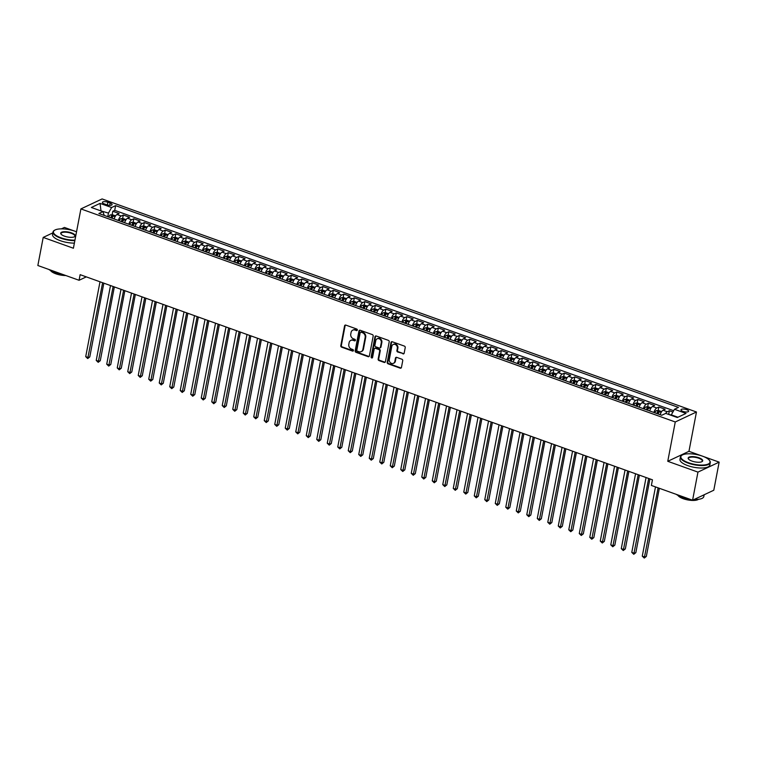 <?xml version="1.0" encoding="UTF-8"?>
<svg xmlns="http://www.w3.org/2000/svg" width="757" height="757" viewBox="0 0 757 757"><rect width="100%" height="100%" fill="white"/><g stroke="black" fill="none" stroke-linecap="round" stroke-linejoin="round"><path stroke-width="1.14" d="M357.342 330.061A0.833 0.71 -115.2 0 0 356.765 329.03L345.817 325.103A1.192 1.022 -115.2 0 0 344.577 325.832L340.792 345.684A1.192 1.022 -115.2 0 0 341.606 347.16L352.563 351.087A0.833 0.71 -115.2 0 0 352.857 349.545L351.437 349.034A3.813 3.255 -115.2 0 1 348.816 344.321L349.128 342.666A3.813 3.255 -115.2 0 1 350.803 340.395A3.813 3.255 -115.2 0 1 353.103 340.319L354.522 340.83A0.833 0.71 -115.2 0 0 354.815 339.287L353.396 338.776A3.813 3.255 -115.2 0 1 350.765 334.064L351.087 332.408A3.813 3.255 -115.2 0 1 352.762 330.137A3.813 3.255 -115.2 0 1 355.061 330.061L356.471 330.572A0.833 0.71 -115.2 0 0 357.342 330.061M686.627 409.66A3.889 1.315 10.8 0 0 680.978 409.792A3.889 1.315 10.8 0 0 682.965 411.382A3.889 1.315 10.8 0 0 688.615 411.25A3.889 1.315 10.8 0 0 686.627 409.66M402.932 353.879A1.192 1.022 -115.2 0 0 404.172 353.15L405.232 347.577A1.192 1.022 -115.2 0 0 404.418 346.11L392.249 341.748A1.192 1.022 -115.2 0 0 391.009 342.486L387.224 362.338A1.192 1.022 -115.2 0 0 388.048 363.805L400.207 368.167A1.192 1.022 -115.2 0 0 401.447 367.429L402.733 360.701A1.192 1.022 -115.2 0 0 401.91 359.234L396.706 357.37A1.192 1.022 -115.2 0 0 395.466 358.099L394.832 361.439A3.189 2.725 -115.2 0 1 389.316 359.461L391.804 346.394A3.189 2.725 -115.2 0 1 397.321 348.362L396.905 350.548A1.192 1.022 -115.2 0 0 397.728 352.014L403.509 353.614A1.192 1.022 -115.2 0 0 403.907 353.67M701.692 455.884L688.955 451.323L667.759 461.297L697.954 472.113L692.589 500.207L713.794 490.233L719.15 462.139L703.13 456.405M667.759 461.297L675.263 421.971L80.904 208.913L102.1 198.94L696.459 411.997L675.263 421.971M52.839 232.882L43.206 237.414L73.401 248.239L80.904 208.913M43.206 237.414L37.85 265.508L79.069 280.279L86.307 276.873M692.589 500.207L651.38 485.436L652.449 479.815L80.138 274.668L79.069 280.279M373.182 336.089A1.192 1.022 -115.2 0 0 372.359 334.613L360.2 330.26A1.192 1.022 -115.2 0 0 358.95 330.989L355.165 350.841A1.192 1.022 -115.2 0 0 355.989 352.317L368.148 356.679A1.192 1.022 -115.2 0 0 369.388 355.941L373.182 336.089M376.22 336.004L388.388 340.366A1.192 1.022 -115.2 0 1 389.212 341.833L385.417 361.685A1.192 1.022 -115.2 0 1 384.178 362.423L378.973 360.559A1.192 1.022 -115.2 0 1 378.15 359.083L379.692 351.03A1.192 1.022 -115.2 0 0 378.869 349.554L375.415 348.324A1.192 1.022 -115.2 0 0 374.176 349.053L372.576 357.436A0.833 0.71 -115.2 0 1 371.129 356.916L374.98 336.733A1.192 1.022 -115.2 0 1 376.22 336.004M672.907 412.035L669.358 410.758L668.686 414.287M665.621 413.445A4.864 1.93 -70.3 0 1 667.267 411.742L663.066 410.237L665.157 409.253L658.855 407.001L658.183 410.521M657.559 413.767L657.663 413.227M653.887 412.451A4.864 1.93 -70.3 0 1 656.764 407.985L652.562 406.471L654.654 405.487L648.352 403.235L647.68 406.755M647.065 410.001L647.169 409.461M643.384 408.685A4.864 1.93 -70.3 0 1 646.26 404.219L642.059 402.715L644.15 401.73L637.848 399.469L637.176 402.998M636.561 406.244L636.665 405.695M632.88 404.919A4.864 1.93 -70.3 0 1 635.757 400.453L631.556 398.948L633.647 397.964L627.354 395.703L626.682 399.232M626.058 402.478L626.162 401.929M622.377 401.153A4.864 1.93 -70.3 0 1 625.263 396.687L621.062 395.182L623.153 394.198L616.851 391.937L616.179 395.466M615.555 398.712L615.659 398.163M611.883 397.397A4.864 1.93 -70.3 0 1 614.76 392.921L610.558 391.416L612.65 390.432L606.348 388.18L605.676 391.7M605.061 394.946L605.165 394.406M601.38 393.631A4.864 1.93 -70.3 0 1 604.256 389.164L600.055 387.65L602.146 386.666L595.844 384.414L595.172 387.934M594.557 391.18L594.661 390.64M590.876 389.864A4.864 1.93 -70.3 0 1 593.753 385.398L589.552 383.894L591.643 382.91L585.35 380.648L584.678 384.178M584.054 387.423L584.158 386.874M580.373 386.098A4.864 1.93 -70.3 0 1 583.259 381.632L579.058 380.128L581.149 379.143L574.847 376.882L574.175 380.411M573.551 383.657L573.655 383.108M569.879 382.332A4.864 1.93 -70.3 0 1 572.756 377.866L568.554 376.361L570.646 375.377L564.343 373.116L563.672 376.645M563.057 379.891L563.161 379.342M559.376 378.576A4.864 1.93 -70.3 0 1 562.252 374.1L558.051 372.595L560.142 371.611L553.84 369.359L553.168 372.879M552.553 376.125L552.657 375.586M548.872 374.81A4.864 1.93 -70.3 0 1 551.749 370.343L547.548 368.829L549.639 367.845L543.346 365.593L542.665 369.113M542.05 372.359L542.154 371.819M538.369 371.044A4.864 1.93 -70.3 0 1 541.255 366.577L537.054 365.073L539.145 364.089L532.843 361.827L532.171 365.357M531.546 368.602L531.651 368.053M527.875 367.277A4.864 1.93 -70.3 0 1 530.752 362.811L526.55 361.307L528.641 360.323L522.339 358.061L521.668 361.591M521.053 364.836L521.157 364.287M517.372 363.511A4.864 1.93 -70.3 0 1 520.248 359.045L516.047 357.541L518.138 356.556L511.836 354.295L511.164 357.824M510.549 361.07L510.653 360.521M506.868 359.755A4.864 1.93 -70.3 0 1 509.745 355.279L505.544 353.774L507.635 352.79L501.342 350.538L500.661 354.058M500.046 357.304L500.15 356.755M496.365 355.989A4.864 1.93 -70.3 0 1 499.251 351.513L495.05 350.008L497.141 349.024L490.839 346.772L490.167 350.292M489.542 353.538L489.647 352.999M485.871 352.223A4.864 1.93 -70.3 0 1 488.748 347.756L484.546 346.252L486.637 345.268L480.335 343.006L479.664 346.536M479.049 349.781L479.153 349.232M475.368 348.457A4.864 1.93 -70.3 0 1 478.244 343.99L474.043 342.486L476.134 341.502L469.832 339.24L469.16 342.77M468.545 346.015L468.649 345.466M464.864 344.69A4.864 1.93 -70.3 0 1 467.741 340.224L463.539 338.72L465.631 337.736L459.338 335.474L458.657 339.004M458.042 342.249L458.146 341.7M454.361 340.934A4.864 1.93 -70.3 0 1 457.247 336.458L453.046 334.954L455.137 333.969L448.835 331.708L448.163 335.237M447.538 338.483L447.642 337.934M443.867 337.168A4.864 1.93 -70.3 0 1 446.744 332.692L442.542 331.188L444.633 330.203L438.331 327.951L437.66 331.471M437.035 334.717L437.139 334.178M433.364 333.402A4.864 1.93 -70.3 0 1 436.24 328.935L432.039 327.431L434.13 326.447L427.828 324.185L427.156 327.705M426.541 330.96L426.645 330.412M422.86 329.636A4.864 1.93 -70.3 0 1 425.737 325.169L421.535 323.665L423.627 322.681L417.325 320.419L416.653 323.949M416.038 327.194L416.142 326.646M412.357 325.87A4.864 1.93 -70.3 0 1 415.233 321.403L411.042 319.899L413.133 318.915L406.831 316.653L406.159 320.183M405.534 323.428L405.638 322.879M401.863 322.113A4.864 1.93 -70.3 0 1 404.74 317.637L400.538 316.133L402.629 315.149L396.327 312.887L395.656 316.417M395.031 319.662L395.135 319.113M391.36 318.347A4.864 1.93 -70.3 0 1 394.236 313.871L390.035 312.367L392.126 311.382L385.824 309.13L385.152 312.65M384.537 315.896L384.641 315.357M380.856 314.581A4.864 1.93 -70.3 0 1 383.733 310.115L379.531 308.61L381.623 307.626L375.321 305.364L374.649 308.884M374.034 312.139L374.138 311.591M370.353 310.815A4.864 1.93 -70.3 0 1 373.229 306.348L369.038 304.844L371.129 303.86L364.827 301.598L364.155 305.128M363.53 308.373L363.634 307.825M359.849 307.049A4.864 1.93 -70.3 0 1 362.735 302.582L358.534 301.078L360.625 300.094L354.323 297.832L353.651 301.362M353.027 304.607L353.131 304.059M349.356 303.292A4.864 1.93 -70.3 0 1 352.232 298.816L348.031 297.312L350.122 296.328L343.82 294.066L343.148 297.596M342.533 300.841L342.637 300.292M338.852 299.526A4.864 1.93 -70.3 0 1 341.729 295.05L337.527 293.546L339.619 292.562L333.317 290.31L332.645 293.83M332.03 297.075L332.134 296.536M328.349 295.76A4.864 1.93 -70.3 0 1 331.225 291.294L327.033 289.78L329.125 288.805L322.823 286.543L322.151 290.063M321.526 293.309L321.63 292.77M317.845 291.994A4.864 1.93 -70.3 0 1 320.731 287.528L316.53 286.023L318.621 285.039L312.319 282.777L311.647 286.307M311.023 289.553L311.127 289.004M307.351 288.228A4.864 1.93 -70.3 0 1 310.228 283.761L306.027 282.257L308.118 281.273L301.816 279.011L301.144 282.541M300.529 285.786L300.633 285.238M296.848 284.471A4.864 1.93 -70.3 0 1 299.725 279.995L295.523 278.491L297.615 277.507L291.313 275.245L290.641 278.775M290.026 282.02L290.13 281.472M286.345 280.705A4.864 1.93 -70.3 0 1 289.221 276.229L285.02 274.725L287.111 273.741L280.819 271.489L280.147 275.009M279.522 278.254L279.626 277.715M275.841 276.939A4.864 1.93 -70.3 0 1 278.727 272.473L274.526 270.959L276.617 269.975L270.315 267.723L269.643 271.243M269.019 274.488L269.123 273.949M265.347 273.173A4.864 1.93 -70.3 0 1 268.224 268.707L264.023 267.202L266.114 266.218L259.812 263.956L259.14 267.486M258.525 270.732L258.629 270.183M254.844 269.407A4.864 1.93 -70.3 0 1 257.721 264.941L253.519 263.436L255.611 262.452L249.308 260.19L248.637 263.72M248.022 266.966L248.126 266.417M244.341 265.65A4.864 1.93 -70.3 0 1 247.217 261.174L243.016 259.67L245.107 258.686L238.815 256.424L238.143 259.954M237.518 263.199L237.622 262.651M233.837 261.884A4.864 1.93 -70.3 0 1 236.723 257.408L232.522 255.904L234.613 254.92L228.311 252.668L227.639 256.188M227.015 259.433L227.119 258.894M223.343 258.118A4.864 1.93 -70.3 0 1 226.22 253.652L222.019 252.138L224.11 251.154L217.808 248.902L217.136 252.422M216.521 255.667L216.625 255.128M212.84 254.352A4.864 1.93 -70.3 0 1 215.717 249.886L211.515 248.381L213.606 247.397L207.304 245.136L206.633 248.665M206.018 251.911L206.122 251.362M202.337 250.586A4.864 1.93 -70.3 0 1 205.213 246.12L201.012 244.615L203.103 243.631L196.811 241.369L196.129 244.899M195.514 248.145L195.618 247.596M191.833 246.82A4.864 1.93 -70.3 0 1 194.719 242.354L190.518 240.849L192.609 239.865L186.307 237.603L185.635 241.133M185.011 244.379L185.115 243.83M181.339 243.063A4.864 1.93 -70.3 0 1 184.216 238.587L180.015 237.083L182.106 236.099L175.804 233.847L175.132 237.367M174.517 240.612L174.621 240.073M170.836 239.297A4.864 1.93 -70.3 0 1 173.713 234.831L169.511 233.317L171.602 232.333L165.3 230.081L164.629 233.601M164.014 236.846L164.118 236.307M160.333 235.531A4.864 1.93 -70.3 0 1 163.209 231.065L159.008 229.56L161.099 228.576L154.806 226.315L154.125 229.844M153.51 233.09L153.614 232.541M149.829 231.765A4.864 1.93 -70.3 0 1 152.715 227.299L148.514 225.794L150.605 224.81L144.303 222.549L143.631 226.078M143.007 229.324L143.111 228.775M139.335 227.999A4.864 1.93 -70.3 0 1 142.212 223.533L138.011 222.028L140.102 221.044L133.8 218.782L133.128 222.312M132.503 225.558L132.607 225.009M128.832 224.242A4.864 1.93 -70.3 0 1 131.709 219.767L127.507 218.262L129.598 217.278L123.296 215.026L121.205 216.01A4.864 1.93 109.7 0 0 118.329 220.476M122.009 221.792L122.114 221.243M122.625 218.546L123.296 215.026M104.305 203.907L106.614 204.731A3.766 1.268 10.8 0 0 112.093 204.608A3.766 1.268 10.8 0 0 110.162 203.065L107.854 202.233A3.766 1.268 10.8 0 0 102.375 202.365A3.766 1.268 10.8 0 0 104.305 203.907M677.931 417.23L671.317 414.855L674.468 409.282L678.471 407.398L115.613 205.639L111.61 207.522L108.459 213.095L107.768 216.691M674.468 409.282L686.012 413.426L677.307 417.523L665.753 413.379L661.741 415.271L98.883 213.502L102.895 211.619L91.351 207.475L100.056 203.378L111.61 207.522M673.654 410.71L114.714 210.351L112.793 211.26L119.095 213.512L117.004 214.496A4.864 1.93 109.7 0 0 114.127 218.972M131.709 219.767L133.8 218.782M142.212 223.533L144.303 222.549M152.715 227.299L154.806 226.315M163.209 231.065L165.3 230.081M173.713 234.831L175.804 233.847M184.216 238.587L186.307 237.603M194.719 242.354L196.811 241.369M205.213 246.12L207.304 245.136M215.717 249.886L217.808 248.902M226.22 253.652L228.311 252.668M236.723 257.408L238.815 256.424M247.217 261.174L249.308 260.19M257.721 264.941L259.812 263.956M268.224 268.707L270.315 267.723M278.727 272.473L280.819 271.489M289.221 276.229L291.313 275.245M299.725 279.995L301.816 279.011M310.228 283.761L312.319 282.777M320.731 287.528L322.823 286.543M331.225 291.294L333.317 290.31M341.729 295.05L343.82 294.066M352.232 298.816L354.323 297.832M362.735 302.582L364.827 301.598M373.229 306.348L375.321 305.364M383.733 310.115L385.824 309.13M394.236 313.871L396.327 312.887M404.74 317.637L406.831 316.653M415.233 321.403L417.325 320.419M425.737 325.169L427.828 324.185M436.24 328.935L438.331 327.951M446.744 332.692L448.835 331.708M457.247 336.458L459.338 335.474M467.741 340.224L469.832 339.24M478.244 343.99L480.335 343.006M488.748 347.756L490.839 346.772M499.251 351.513L501.342 350.538M509.745 355.279L511.836 354.295M520.248 359.045L522.339 358.061M530.752 362.811L532.843 361.827M541.255 366.577L543.346 365.593M551.749 370.343L553.84 369.359M562.252 374.1L564.343 373.116M572.756 377.866L574.847 376.882M583.259 381.632L585.35 380.648M593.753 385.398L595.844 384.414M604.256 389.164L606.348 388.18M614.76 392.921L616.851 391.937M625.263 396.687L627.354 395.703M635.757 400.453L637.848 399.469M646.26 404.219L648.352 403.235M656.764 407.985L658.855 407.001M667.267 411.742L669.358 410.758M671.317 414.855L671.222 415.338M108.459 213.095L100.482 210.749M101.012 210.948L100.056 203.378M104.258 215.433L102.895 211.619M74.252 230.97L64.411 227.441L61.383 228.869M697.954 472.113L719.15 462.139M688.955 451.323L696.459 411.997M76.533 231.793L75.691 231.491M111.506 218.025L111.61 217.486M112.121 214.78L112.793 211.26M114.714 210.351L115.613 205.639M127.507 218.262A4.864 1.93 109.7 0 0 124.631 222.738M138.011 222.028A4.864 1.93 109.7 0 0 135.134 226.494M148.514 225.794A4.864 1.93 109.7 0 0 145.628 230.26M159.008 229.56A4.864 1.93 109.7 0 0 156.131 234.027M169.511 233.317A4.864 1.93 109.7 0 0 166.635 237.793M180.015 237.083A4.864 1.93 109.7 0 0 177.138 241.559M190.518 240.849A4.864 1.93 109.7 0 0 187.632 245.315M201.012 244.615A4.864 1.93 109.7 0 0 198.135 249.081M211.515 248.381A4.864 1.93 109.7 0 0 208.639 252.847M222.019 252.138A4.864 1.93 109.7 0 0 219.142 256.614M232.522 255.904A4.864 1.93 109.7 0 0 229.636 260.38M243.016 259.67A4.864 1.93 109.7 0 0 240.139 264.136M253.519 263.436A4.864 1.93 109.7 0 0 250.643 267.902M264.023 267.202A4.864 1.93 109.7 0 0 261.146 271.668M274.526 270.959A4.864 1.93 109.7 0 0 271.649 275.434M285.02 274.725A4.864 1.93 109.7 0 0 282.143 279.201M295.523 278.491A4.864 1.93 109.7 0 0 292.647 282.957M306.027 282.257A4.864 1.93 109.7 0 0 303.15 286.723M316.53 286.023A4.864 1.93 109.7 0 0 313.653 290.489M327.033 289.78A4.864 1.93 109.7 0 0 324.147 294.255M337.527 293.546A4.864 1.93 109.7 0 0 334.651 298.021M348.031 297.312A4.864 1.93 109.7 0 0 345.154 301.778M358.534 301.078A4.864 1.93 109.7 0 0 355.658 305.544M369.038 304.844A4.864 1.93 109.7 0 0 366.151 309.31M379.531 308.61A4.864 1.93 109.7 0 0 376.655 313.076M390.035 312.367A4.864 1.93 109.7 0 0 387.158 316.842M400.538 316.133A4.864 1.93 109.7 0 0 397.662 320.599M411.042 319.899A4.864 1.93 109.7 0 0 408.155 324.365M421.535 323.665A4.864 1.93 109.7 0 0 418.659 328.131M432.039 327.431A4.864 1.93 109.7 0 0 429.162 331.897M442.542 331.188A4.864 1.93 109.7 0 0 439.666 335.663M453.046 334.954A4.864 1.93 109.7 0 0 450.16 339.42M463.539 338.72A4.864 1.93 109.7 0 0 460.663 343.186M474.043 342.486A4.864 1.93 109.7 0 0 471.166 346.952M484.546 346.252A4.864 1.93 109.7 0 0 481.67 350.718M495.05 350.008A4.864 1.93 109.7 0 0 492.164 354.484M505.544 353.774A4.864 1.93 109.7 0 0 502.667 358.25M516.047 357.541A4.864 1.93 109.7 0 0 513.17 362.007M526.55 361.307A4.864 1.93 109.7 0 0 523.674 365.773M537.054 365.073A4.864 1.93 109.7 0 0 534.168 369.539M547.548 368.829A4.864 1.93 109.7 0 0 544.671 373.305M558.051 372.595A4.864 1.93 109.7 0 0 555.174 377.071M568.554 376.361A4.864 1.93 109.7 0 0 565.678 380.828M579.058 380.128A4.864 1.93 109.7 0 0 576.181 384.594M589.552 383.894A4.864 1.93 109.7 0 0 586.675 388.36M600.055 387.65A4.864 1.93 109.7 0 0 597.178 392.126M610.558 391.416A4.864 1.93 109.7 0 0 607.682 395.892M621.062 395.182A4.864 1.93 109.7 0 0 618.185 399.649M631.556 398.948A4.864 1.93 109.7 0 0 628.679 403.415M642.059 402.715A4.864 1.93 109.7 0 0 639.182 407.181M652.562 406.471A4.864 1.93 109.7 0 0 649.686 410.947M663.066 410.237A4.864 1.93 109.7 0 0 660.189 414.713M357.228 330.345A0.833 0.71 -115.2 0 1 357.049 330.298L355.629 329.797A3.813 3.255 -115.2 0 0 353.33 329.872A3.813 3.255 -115.2 0 0 353.055 330.024M351.097 340.281A3.813 3.255 -115.2 0 1 351.371 340.13A3.813 3.255 -115.2 0 1 353.67 340.054L355.09 340.555A0.833 0.71 -115.2 0 0 355.27 340.603M345.41 325.046A1.192 1.022 -115.2 0 0 345.145 325.567L341.36 345.419A1.192 1.022 -115.2 0 0 342.183 346.895L353.131 350.813A0.833 0.71 -115.2 0 0 353.311 350.86M359.793 330.203A1.192 1.022 -115.2 0 0 359.528 330.724L355.743 350.576A1.192 1.022 -115.2 0 0 356.556 352.043L368.725 356.405A1.192 1.022 -115.2 0 0 369.132 356.462M361.032 332.209A0.833 0.71 -115.2 0 0 360.171 332.72L356.84 350.15A0.833 0.71 -115.2 0 0 357.418 351.182L358.913 351.712A3.813 3.255 -115.2 0 0 361.212 351.636A3.813 3.255 -115.2 0 0 362.887 349.365L365.158 337.452A3.813 3.255 -115.2 0 0 362.527 332.739L361.032 332.209L361.609 331.935A0.833 0.71 -115.2 0 0 361.108 331.954L360.531 332.228M361.486 351.485A3.813 3.255 -115.2 0 0 361.78 351.371A3.813 3.255 -115.2 0 0 363.455 349.1L362.887 349.365M361.609 331.935L363.105 332.474A3.813 3.255 -115.2 0 1 365.726 337.187L363.455 349.1M374.696 348.343L375.273 348.078A1.192 1.022 -115.2 0 1 375.992 348.05L379.446 349.289A1.192 1.022 -115.2 0 1 380.26 350.765L378.727 358.809A1.192 1.022 -115.2 0 0 379.55 360.285L384.755 362.149A1.192 1.022 -115.2 0 0 385.162 362.206M375.822 335.947A1.192 1.022 -115.2 0 0 375.557 336.468L371.706 356.651A0.833 0.71 -115.2 0 0 372.463 357.72M381.282 342.675A3.189 2.725 -115.2 0 0 375.765 340.697L374.895 345.306A1.192 1.022 -115.2 0 0 375.709 346.772L379.162 348.012A1.192 1.022 -115.2 0 0 380.402 347.283L381.282 342.675L381.859 342.41A3.189 2.725 -115.2 0 0 377.459 338.682M379.882 347.993L380.459 347.718A1.192 1.022 -115.2 0 0 380.979 347.009L380.402 347.283M381.859 342.41L380.979 347.009M393.498 344.378A3.189 2.725 -115.2 0 1 397.898 348.097L397.482 350.273A1.192 1.022 -115.2 0 0 398.296 351.75L403.509 353.614M393.706 363.18A3.189 2.725 -115.2 0 0 395.4 361.165L394.832 361.439M396.299 357.313A1.192 1.022 -115.2 0 0 396.034 357.834L395.4 361.165M391.842 341.691A1.192 1.022 -115.2 0 0 391.587 342.211L387.802 362.064A1.192 1.022 -115.2 0 0 388.615 363.54L400.784 367.893A1.192 1.022 -115.2 0 0 401.191 367.959M115.584 215.868L112.481 214.761L110.285 214.922A3.217 1.277 109.7 0 0 108.715 217.032M114.534 217.827A3.217 1.277 109.7 0 0 113.957 218.905M100 281.784L85.721 356.642L88.351 357.578L89.78 356.907L103.851 283.165M111.97 218.196A3.217 1.277 -70.3 0 1 113.086 216.426L111.828 215.972A3.217 1.277 109.7 0 0 110.702 217.742M111.307 217.959A1.637 0.653 -70.3 0 1 111.516 217.59L111.828 215.972M89.78 356.907L87.708 358.563L102.63 282.73M87.708 358.563L85.721 356.642M76.533 231.822A14.828 5.006 10.8 0 0 74.981 231.226A14.828 5.006 10.8 0 0 54.741 230.156A14.828 5.006 10.8 0 0 61.005 237.802A14.828 5.006 10.8 0 0 74.943 240.158M74.848 240.631A15.187 5.129 -169.2 0 1 60.768 238.218A15.187 5.129 -169.2 0 1 53.009 232.002A15.187 5.129 -169.2 0 1 54.343 230.383A15.187 5.129 -169.2 0 1 54.551 230.27M71.489 232.872A7.409 2.508 -169.2 0 1 74.621 236.695A7.409 2.508 -169.2 0 1 64.496 236.156A7.409 2.508 -169.2 0 1 61.033 234.102A7.409 2.508 -169.2 0 1 63.37 231.765A7.409 2.508 -169.2 0 1 71.489 232.872M74.413 236.809A7.05 2.385 10.8 0 0 74.858 236.175A7.05 2.385 10.8 0 0 71.253 233.288A7.05 2.385 10.8 0 0 61.005 233.535A7.05 2.385 10.8 0 0 61.185 234.282M61.601 274.015A15.187 5.129 -169.2 0 1 54.296 272.151A15.187 5.129 -169.2 0 1 48.808 269.435M65.821 275.539A10.939 3.69 -169.2 0 1 55.81 273.797A10.939 3.69 -169.2 0 1 50.501 270.486M74.375 243.111A15.187 5.129 -169.2 0 1 60.295 240.688A15.187 5.129 -169.2 0 1 52.536 234.481L53.009 232.002M702.42 456.14A14.828 5.006 10.8 0 0 682.18 455.071A14.828 5.006 10.8 0 0 688.444 462.716A14.828 5.006 10.8 0 0 704.691 464.921A14.828 5.006 10.8 0 0 709.366 460.256A14.828 5.006 10.8 0 0 702.42 456.14M709.498 460.436A15.187 5.129 -169.2 0 1 709.64 460.616A15.187 5.129 -169.2 0 1 710.293 462.612A15.187 5.129 -169.2 0 1 688.208 463.133A15.187 5.129 -169.2 0 1 680.448 456.916A15.187 5.129 -169.2 0 1 681.783 455.298A15.187 5.129 -169.2 0 1 681.991 455.184M698.929 457.786A7.409 2.508 -169.2 0 1 702.061 461.609A7.409 2.508 -169.2 0 1 691.936 461.07A7.409 2.508 -169.2 0 1 688.473 459.016A7.409 2.508 -169.2 0 1 690.81 456.679A7.409 2.508 -169.2 0 1 698.929 457.786M701.853 461.713A7.05 2.385 10.8 0 0 702.297 461.089A7.05 2.385 10.8 0 0 698.692 458.203A7.05 2.385 10.8 0 0 688.444 458.439A7.05 2.385 10.8 0 0 688.624 459.196M689.04 498.929A15.187 5.129 -169.2 0 1 681.735 497.065A15.187 5.129 -169.2 0 1 676.247 494.349M698.465 499.317A10.939 3.69 -169.2 0 1 683.249 498.712A10.939 3.69 -169.2 0 1 677.941 495.4M710.293 462.612L709.82 465.082A15.187 5.129 -169.2 0 1 687.735 465.602A15.187 5.129 -169.2 0 1 679.975 459.385L680.448 456.916M703.31 495.163A15.187 5.129 -169.2 0 1 701.625 495.958M704.161 494.766L703.821 496.545A15.187 5.129 -169.2 0 1 694.178 499.459M126.078 219.634L122.984 218.518L120.789 218.688A3.217 1.277 109.7 0 0 119.209 220.789M125.037 221.593A3.217 1.277 109.7 0 0 124.46 222.672M110.503 285.55L96.224 360.408L98.855 361.344L100.284 360.673L114.354 286.931M122.464 221.962A3.217 1.277 -70.3 0 1 123.59 220.192L122.331 219.738A3.217 1.277 109.7 0 0 121.205 221.508M121.811 221.725A1.637 0.653 -70.3 0 1 122.019 221.356L122.331 219.738M100.284 360.673L98.211 362.319L113.134 286.487M98.211 362.319L96.224 360.408M136.582 223.4L133.487 222.284L131.292 222.444A3.217 1.277 109.7 0 0 129.712 224.555M135.531 225.349A3.217 1.277 109.7 0 0 134.964 226.438M121.006 289.316L106.728 364.174L109.349 365.111L110.787 364.439L124.848 290.688M132.967 225.718A3.217 1.277 -70.3 0 1 134.093 223.958L132.825 223.504A3.217 1.277 109.7 0 0 131.709 225.274M132.314 225.491A1.637 0.653 -70.3 0 1 132.522 225.122L132.825 223.504M110.787 364.439L108.715 366.085L123.628 290.253M108.715 366.085L106.728 364.174M147.085 227.157L143.991 226.05L141.786 226.211A3.217 1.277 109.7 0 0 140.215 228.321M146.035 229.116A3.217 1.277 109.7 0 0 145.467 230.204M131.51 293.073L117.231 367.93L119.852 368.877L121.281 368.205L135.352 294.454M143.47 229.485A3.217 1.277 -70.3 0 1 144.587 227.725L143.328 227.27A3.217 1.277 109.7 0 0 142.212 229.04M142.808 229.248A1.637 0.653 -70.3 0 1 143.026 228.888L143.328 227.27M121.281 368.205L119.218 369.851L134.131 294.019M119.218 369.851L117.231 367.93M157.588 230.923L154.485 229.816L152.289 229.977A3.217 1.277 109.7 0 0 150.719 232.087M156.538 232.882A3.217 1.277 109.7 0 0 155.97 233.97M142.004 296.839L127.725 371.696L130.355 372.643L131.784 371.961L145.855 298.22M153.974 233.251A3.217 1.277 -70.3 0 1 155.09 231.481L153.832 231.036A3.217 1.277 109.7 0 0 152.706 232.796M153.311 233.014A1.637 0.653 -70.3 0 1 153.52 232.645L153.832 231.036M131.784 371.961L129.721 373.617L144.634 297.785M129.721 373.617L127.725 371.696M168.082 234.689L164.988 233.582L162.793 233.743A3.217 1.277 109.7 0 0 161.213 235.853M167.042 236.648A3.217 1.277 109.7 0 0 166.464 237.726M152.507 300.605L138.228 375.463L140.859 376.399L142.288 375.727L156.358 301.986M164.468 237.017A3.217 1.277 -70.3 0 1 165.594 235.247L164.335 234.793A3.217 1.277 109.7 0 0 163.209 236.562M163.815 236.78A1.637 0.653 -70.3 0 1 164.023 236.411L164.335 234.793M142.288 375.727L140.215 377.383L155.138 301.551M140.215 377.383L138.228 375.463M178.586 238.455L175.492 237.338L173.296 237.509A3.217 1.277 109.7 0 0 171.716 239.609M177.535 240.414A3.217 1.277 109.7 0 0 176.968 241.492M163.01 304.371L148.732 379.229L151.353 380.165L152.791 379.494L166.852 305.752M174.971 240.783A3.217 1.277 -70.3 0 1 176.097 239.013L174.829 238.559A3.217 1.277 109.7 0 0 173.713 240.329M174.318 240.546A1.637 0.653 -70.3 0 1 174.526 240.177L174.829 238.559M152.791 379.494L150.719 381.14L165.632 305.308M150.719 381.14L148.732 379.229M189.089 242.221L185.995 241.105L183.79 241.265A3.217 1.277 109.7 0 0 182.219 243.375M188.039 244.17A3.217 1.277 109.7 0 0 187.471 245.259M173.514 308.137L159.235 382.995L161.856 383.931L163.285 383.26L177.356 309.509M185.474 244.539A3.217 1.277 -70.3 0 1 186.591 242.779L185.333 242.325A3.217 1.277 109.7 0 0 184.216 244.095M184.812 244.312A1.637 0.653 -70.3 0 1 185.03 243.943L185.333 242.325M163.285 383.26L161.222 384.906L176.135 309.074M161.222 384.906L159.235 382.995M199.593 245.978L196.489 244.871L194.294 245.031A3.217 1.277 109.7 0 0 192.723 247.142M198.542 247.936A3.217 1.277 109.7 0 0 197.974 249.025M184.008 311.903L169.729 386.751L172.359 387.698L173.788 387.026L187.859 313.275M195.978 248.305A3.217 1.277 -70.3 0 1 197.094 246.545L195.836 246.091A3.217 1.277 109.7 0 0 194.719 247.861M195.315 248.069A1.637 0.653 -70.3 0 1 195.524 247.709L195.836 246.091M173.788 387.026L171.725 388.672L186.638 312.84M171.725 388.672L169.729 386.751M210.096 249.744L206.992 248.637L204.797 248.798A3.217 1.277 109.7 0 0 203.217 250.908M209.046 251.703A3.217 1.277 109.7 0 0 208.468 252.791M194.511 315.66L180.232 390.517L182.863 391.464L184.292 390.782L198.362 317.041M206.472 252.072A3.217 1.277 -70.3 0 1 207.598 250.302L206.339 249.857A3.217 1.277 109.7 0 0 205.213 251.617M205.819 251.835A1.637 0.653 -70.3 0 1 206.027 251.466L206.339 249.857M184.292 390.782L182.219 392.438L197.142 316.606M182.219 392.438L180.232 390.517M220.59 253.51L217.496 252.403L215.3 252.564A3.217 1.277 109.7 0 0 213.72 254.674M219.549 255.469A3.217 1.277 109.7 0 0 218.972 256.547M205.015 319.426L190.736 394.283L193.357 395.22L194.795 394.548L208.856 320.807M216.975 255.838A3.217 1.277 -70.3 0 1 218.101 254.068L216.833 253.614A3.217 1.277 109.7 0 0 215.717 255.383M216.322 255.601A1.637 0.653 -70.3 0 1 216.53 255.232L216.833 253.614M194.795 394.548L192.723 396.204L207.636 320.372M192.723 396.204L190.736 394.283M231.093 257.276L227.999 256.159L225.804 256.33A3.217 1.277 109.7 0 0 224.223 258.43M230.043 259.235A3.217 1.277 109.7 0 0 229.475 260.313M215.518 323.192L201.239 398.05L203.86 398.986L205.289 398.314L219.36 324.573M227.479 259.604A3.217 1.277 -70.3 0 1 228.595 257.834L227.337 257.38A3.217 1.277 109.7 0 0 226.22 259.149M226.816 259.367A1.637 0.653 -70.3 0 1 227.034 258.998L227.337 257.38M205.289 398.314L203.226 399.961L218.139 324.128M203.226 399.961L201.239 398.05M241.597 261.042L238.493 259.925L236.298 260.086A3.217 1.277 109.7 0 0 234.727 262.196M240.546 262.991A3.217 1.277 109.7 0 0 239.978 264.079M226.012 326.958L211.733 401.816L214.363 402.752L215.792 402.081L229.863 328.33M237.982 263.36A3.217 1.277 -70.3 0 1 239.098 261.6L237.84 261.146A3.217 1.277 109.7 0 0 236.723 262.916M237.32 263.133A1.637 0.653 -70.3 0 1 237.528 262.764L237.84 261.146M215.792 402.081L213.729 403.727L228.642 327.895M213.729 403.727L211.733 401.816M252.1 264.799L248.996 263.691L246.801 263.852A3.217 1.277 109.7 0 0 245.221 265.962M251.05 266.757A3.217 1.277 109.7 0 0 250.472 267.846M236.515 330.724L222.236 405.572L224.867 406.518L226.296 405.847L240.366 332.096M248.476 267.126A3.217 1.277 -70.3 0 1 249.602 265.366L248.343 264.912A3.217 1.277 109.7 0 0 247.217 266.682M247.823 266.89A1.637 0.653 -70.3 0 1 248.031 266.53L248.343 264.912M226.296 405.847L224.223 407.493L239.146 331.661M224.223 407.493L222.236 405.572M262.594 268.565L259.5 267.458L257.304 267.618A3.217 1.277 109.7 0 0 255.724 269.729M261.553 270.523A3.217 1.277 109.7 0 0 260.976 271.612M247.019 334.48L232.74 409.338L235.361 410.285L236.799 409.603L250.86 335.862M258.979 270.892A3.217 1.277 -70.3 0 1 260.105 269.123L258.837 268.678A3.217 1.277 109.7 0 0 257.721 270.438M258.326 270.656A1.637 0.653 -70.3 0 1 258.534 270.296L258.837 268.678M236.799 409.603L234.727 411.259L249.64 335.427M234.727 411.259L232.74 409.338M273.097 272.331L270.003 271.224L267.808 271.385A3.217 1.277 109.7 0 0 266.227 273.495M272.047 274.289A3.217 1.277 109.7 0 0 271.479 275.368M257.522 338.247L243.243 413.104L245.864 414.041L247.293 413.369L261.364 339.628M269.483 274.659A3.217 1.277 -70.3 0 1 270.599 272.889L269.341 272.435A3.217 1.277 109.7 0 0 268.224 274.204M268.82 274.422A1.637 0.653 -70.3 0 1 269.038 274.053L269.341 272.435M247.293 413.369L245.23 415.025L260.143 339.193M245.23 415.025L243.243 413.104M283.601 276.097L280.497 274.98L278.302 275.151A3.217 1.277 109.7 0 0 276.731 277.251M282.55 278.056A3.217 1.277 109.7 0 0 281.983 279.134M268.025 342.013L253.737 416.87L256.368 417.807L257.796 417.135L271.867 343.394M279.986 278.425A3.217 1.277 -70.3 0 1 281.102 276.655L279.844 276.201A3.217 1.277 109.7 0 0 278.727 277.97M279.324 278.188A1.637 0.653 -70.3 0 1 279.532 277.819L279.844 276.201M257.796 417.135L255.734 418.782L270.646 342.949M255.734 418.782L253.737 416.87M294.104 279.863L291 278.746L288.805 278.907A3.217 1.277 109.7 0 0 287.225 281.017M293.054 281.812A3.217 1.277 109.7 0 0 292.476 282.9M278.519 345.779L264.24 420.637L266.871 421.573L268.3 420.901L282.37 347.151M290.489 282.191A3.217 1.277 -70.3 0 1 291.606 280.421L290.347 279.967A3.217 1.277 109.7 0 0 289.221 281.736M289.827 281.954A1.637 0.653 -70.3 0 1 290.035 281.585L290.347 279.967M268.3 420.901L266.227 422.548L281.15 346.715M266.227 422.548L264.24 420.637M304.598 283.62L301.504 282.512L299.308 282.673A3.217 1.277 109.7 0 0 297.728 284.783M303.557 285.578A3.217 1.277 109.7 0 0 302.98 286.666M289.023 349.545L274.744 424.393L277.365 425.339L278.803 424.668L292.864 350.917M300.983 285.947A3.217 1.277 -70.3 0 1 302.109 284.187L300.841 283.733A3.217 1.277 109.7 0 0 299.725 285.503M300.33 285.711A1.637 0.653 -70.3 0 1 300.538 285.351L300.841 283.733M278.803 424.668L276.731 426.314L291.644 350.482M276.731 426.314L274.744 424.393M315.101 287.386L312.007 286.278L309.812 286.439A3.217 1.277 109.7 0 0 308.231 288.549M314.051 289.344A3.217 1.277 109.7 0 0 313.483 290.433M299.526 353.301L285.247 428.159L287.868 429.105L289.306 428.424L303.368 354.683M311.487 289.713A3.217 1.277 -70.3 0 1 312.603 287.944L311.345 287.499A3.217 1.277 109.7 0 0 310.228 289.259M310.824 289.477A1.637 0.653 -70.3 0 1 311.042 289.117L311.345 287.499M289.306 428.424L287.234 430.08L302.147 354.248M287.234 430.08L285.247 428.159M325.605 291.152L322.501 290.045L320.306 290.205A3.217 1.277 109.7 0 0 318.735 292.316M324.554 293.11A3.217 1.277 109.7 0 0 323.987 294.199M310.029 357.067L295.741 431.925L298.372 432.862L299.8 432.19L313.871 358.449M321.99 293.479A3.217 1.277 -70.3 0 1 323.107 291.71L321.848 291.256A3.217 1.277 109.7 0 0 320.731 293.025M321.328 293.243A1.637 0.653 -70.3 0 1 321.536 292.874L321.848 291.256M299.8 432.19L297.738 433.846L312.65 358.014M297.738 433.846L295.741 431.925M336.108 294.918L333.004 293.801L330.809 293.971A3.217 1.277 109.7 0 0 329.238 296.072M335.058 296.876A3.217 1.277 109.7 0 0 334.48 297.955M320.523 360.834L306.244 435.691L308.875 436.628L310.304 435.956L324.375 362.215M332.493 297.246A3.217 1.277 -70.3 0 1 333.61 295.476L332.351 295.022A3.217 1.277 109.7 0 0 331.225 296.791M331.831 297.009A1.637 0.653 -70.3 0 1 332.039 296.64L332.351 295.022M310.304 435.956L308.231 437.603L323.154 361.77M308.231 437.603L306.244 435.691M346.602 298.684L343.508 297.567L341.312 297.738A3.217 1.277 109.7 0 0 339.732 299.838M345.561 300.633A3.217 1.277 109.7 0 0 344.984 301.721M331.027 364.6L316.748 439.457L319.369 440.394L320.807 439.722L334.868 365.972M342.987 301.012A3.217 1.277 -70.3 0 1 344.113 299.242L342.855 298.788A3.217 1.277 109.7 0 0 341.729 300.557M342.334 300.775A1.637 0.653 -70.3 0 1 342.543 300.406L342.855 298.788M320.807 439.722L318.735 441.369L333.657 365.536M318.735 441.369L316.748 439.457M357.105 302.44L354.011 301.333L351.816 301.494A3.217 1.277 109.7 0 0 350.236 303.604M356.055 304.399A3.217 1.277 109.7 0 0 355.487 305.487M341.53 368.366L327.251 443.214L329.872 444.16L331.311 443.488L345.372 369.738M353.491 304.768A3.217 1.277 -70.3 0 1 354.607 303.008L353.349 302.554A3.217 1.277 109.7 0 0 352.232 304.323M352.838 304.532A1.637 0.653 -70.3 0 1 353.046 304.172L353.349 302.554M331.311 443.488L329.238 445.135L344.151 369.302M329.238 445.135L327.251 443.214M367.609 306.207L364.505 305.099L362.31 305.26A3.217 1.277 109.7 0 0 360.739 307.37M366.558 308.165A3.217 1.277 109.7 0 0 365.991 309.253M352.033 372.122L337.754 446.98L340.376 447.926L341.804 447.255L355.875 373.504M363.994 308.534A3.217 1.277 -70.3 0 1 365.111 306.765L363.852 306.32A3.217 1.277 109.7 0 0 362.735 308.08M363.332 308.298A1.637 0.653 -70.3 0 1 363.54 307.938L363.852 306.32M341.804 447.255L339.742 448.901L354.655 373.069M339.742 448.901L337.754 446.98M378.112 309.973L375.008 308.865L372.813 309.026A3.217 1.277 109.7 0 0 371.242 311.136M377.062 311.931A3.217 1.277 109.7 0 0 376.484 313.02M362.527 375.888L348.248 450.746L350.879 451.692L352.308 451.011L366.379 377.27M374.497 312.3A3.217 1.277 -70.3 0 1 375.614 310.531L374.355 310.077A3.217 1.277 109.7 0 0 373.229 311.846M373.835 312.064A1.637 0.653 -70.3 0 1 374.043 311.695L374.355 310.077M352.308 451.011L350.236 452.667L365.158 376.835M350.236 452.667L348.248 450.746M388.606 313.739L385.512 312.622L383.316 312.792A3.217 1.277 109.7 0 0 381.736 314.893M387.565 315.697A3.217 1.277 109.7 0 0 386.988 316.776M373.031 379.654L358.752 454.512L361.373 455.449L362.811 454.777L376.882 381.036M384.991 316.066A3.217 1.277 -70.3 0 1 386.117 314.297L384.859 313.843A3.217 1.277 109.7 0 0 383.733 315.612M384.338 315.83A1.637 0.653 -70.3 0 1 384.547 315.461L384.859 313.843M362.811 454.777L360.739 456.424L375.661 380.591M360.739 456.424L358.752 454.512M399.109 317.505L396.015 316.388L393.82 316.558A3.217 1.277 109.7 0 0 392.24 318.659M398.059 319.463A3.217 1.277 109.7 0 0 397.491 320.542M383.534 383.421L369.255 458.278L371.876 459.215L373.315 458.543L387.376 384.793M395.495 319.833A3.217 1.277 -70.3 0 1 396.611 318.063L395.353 317.609A3.217 1.277 109.7 0 0 394.236 319.378M394.842 319.596A1.637 0.653 -70.3 0 1 395.05 319.227L395.353 317.609M373.315 458.543L371.242 460.19L386.155 384.357M371.242 460.19L369.255 458.278M409.613 321.261L406.509 320.154L404.314 320.315A3.217 1.277 109.7 0 0 402.743 322.425M408.562 323.22A3.217 1.277 109.7 0 0 407.995 324.308M394.037 387.187L379.759 462.035L382.38 462.981L383.808 462.309L397.879 388.559M405.998 323.589A3.217 1.277 -70.3 0 1 407.115 321.829L405.856 321.375A3.217 1.277 109.7 0 0 404.74 323.144M405.336 323.353A1.637 0.653 -70.3 0 1 405.544 322.993L405.856 321.375M383.808 462.309L381.746 463.956L396.659 388.123M381.746 463.956L379.759 462.035M420.116 325.027L417.012 323.92L414.817 324.081A3.217 1.277 109.7 0 0 413.246 326.191M419.066 326.986A3.217 1.277 109.7 0 0 418.489 328.074M404.531 390.943L390.252 465.801L392.883 466.747L394.312 466.075L408.383 392.325M416.501 327.355A3.217 1.277 -70.3 0 1 417.618 325.586L416.359 325.141A3.217 1.277 109.7 0 0 415.233 326.901M415.839 327.119A1.637 0.653 -70.3 0 1 416.047 326.759L416.359 325.141M394.312 466.075L392.24 467.722L407.162 391.889M392.24 467.722L390.252 465.801M430.61 328.793L427.516 327.686L425.32 327.847A3.217 1.277 109.7 0 0 423.74 329.957M429.569 330.752A3.217 1.277 109.7 0 0 428.992 331.84M415.035 394.709L400.756 469.567L403.377 470.513L404.815 469.832L418.886 396.091M426.995 331.121A3.217 1.277 -70.3 0 1 428.121 329.352L426.863 328.907A3.217 1.277 109.7 0 0 425.737 330.667M426.342 330.885A1.637 0.653 -70.3 0 1 426.551 330.516L426.863 328.907M404.815 469.832L402.743 471.488L417.665 395.656M402.743 471.488L400.756 469.567M441.113 332.56L438.019 331.443L435.824 331.613A3.217 1.277 109.7 0 0 434.244 333.714M440.063 334.518A3.217 1.277 109.7 0 0 439.495 335.597M425.538 398.475L411.259 473.333L413.88 474.27L415.319 473.598L429.38 399.857M437.499 334.887A3.217 1.277 -70.3 0 1 438.615 333.118L437.357 332.664A3.217 1.277 109.7 0 0 436.24 334.433M436.846 334.651A1.637 0.653 -70.3 0 1 437.054 334.282L437.357 332.664M415.319 473.598L413.246 475.254L428.159 399.412M413.246 475.254L411.259 473.333M451.617 336.326L448.523 335.209L446.318 335.379A3.217 1.277 109.7 0 0 444.747 337.48M450.566 338.284A3.217 1.277 109.7 0 0 449.999 339.363M436.041 402.241L421.763 477.099L424.384 478.036L425.812 477.364L439.883 403.623M448.002 338.653A3.217 1.277 -70.3 0 1 449.119 336.884L447.86 336.43A3.217 1.277 109.7 0 0 446.744 338.199M447.34 338.417A1.637 0.653 -70.3 0 1 447.548 338.048L447.86 336.43M425.812 477.364L423.75 479.011L438.663 403.178M423.75 479.011L421.763 477.099M462.12 340.082L459.016 338.975L456.821 339.136A3.217 1.277 109.7 0 0 455.25 341.246M461.07 342.041A3.217 1.277 109.7 0 0 460.502 343.129M446.535 406.007L432.256 480.865L434.887 481.802L436.316 481.13L450.387 407.38M458.505 342.41A3.217 1.277 -70.3 0 1 459.622 340.65L458.363 340.196A3.217 1.277 109.7 0 0 457.237 341.965M457.843 342.173A1.637 0.653 -70.3 0 1 458.051 341.814L458.363 340.196M436.316 481.13L434.253 482.777L449.166 406.944M434.253 482.777L432.256 480.865M472.614 343.848L469.52 342.741L467.324 342.902A3.217 1.277 109.7 0 0 465.744 345.012M471.573 345.807A3.217 1.277 109.7 0 0 470.996 346.895M457.039 409.764L442.76 484.622L445.39 485.568L446.819 484.896L460.89 411.146M468.999 346.176A3.217 1.277 -70.3 0 1 470.125 344.407L468.867 343.962A3.217 1.277 109.7 0 0 467.741 345.722M468.346 345.94A1.637 0.653 -70.3 0 1 468.555 345.58L468.867 343.962M446.819 484.896L444.747 486.543L459.669 410.71M444.747 486.543L442.76 484.622M483.117 347.614L480.023 346.507L477.828 346.668A3.217 1.277 109.7 0 0 476.248 348.778M482.067 349.573A3.217 1.277 109.7 0 0 481.499 350.661M467.542 413.53L453.263 488.388L455.884 489.334L457.323 488.653L471.384 414.912M479.503 349.942A3.217 1.277 -70.3 0 1 480.629 348.173L479.361 347.728A3.217 1.277 109.7 0 0 478.244 349.488M478.85 349.706A1.637 0.653 -70.3 0 1 479.058 349.337L479.361 347.728M457.323 488.653L455.25 490.309L470.163 414.476M455.25 490.309L453.263 488.388M493.621 351.38L490.527 350.273L488.322 350.434A3.217 1.277 109.7 0 0 486.751 352.535M492.57 353.339A3.217 1.277 109.7 0 0 492.003 354.418M478.046 417.296L463.767 492.154L466.388 493.091L467.817 492.419L481.887 418.678M490.006 353.708A3.217 1.277 -70.3 0 1 491.123 351.939L489.864 351.485A3.217 1.277 109.7 0 0 488.748 353.254M489.344 353.472A1.637 0.653 -70.3 0 1 489.561 353.103L489.864 351.485M467.817 492.419L465.754 494.075L480.667 418.243M465.754 494.075L463.767 492.154M504.124 355.147L501.02 354.03L498.825 354.2A3.217 1.277 109.7 0 0 497.254 356.301M503.074 357.105A3.217 1.277 109.7 0 0 502.506 358.184M488.539 421.062L474.26 495.92L476.891 496.857L478.32 496.185L492.391 422.444M500.509 357.474A3.217 1.277 -70.3 0 1 501.626 355.705L500.368 355.251A3.217 1.277 109.7 0 0 499.251 357.02M499.847 357.238A1.637 0.653 -70.3 0 1 500.055 356.869L500.368 355.251M478.32 496.185L476.257 497.832L491.17 421.999M476.257 497.832L474.26 495.92M514.628 358.913L511.524 357.796L509.329 357.957A3.217 1.277 109.7 0 0 507.748 360.067M513.577 360.862A3.217 1.277 109.7 0 0 513 361.95M499.043 424.828L484.764 499.686L487.394 500.623L488.823 499.951L502.894 426.2M511.003 361.231A3.217 1.277 -70.3 0 1 512.129 359.471L510.871 359.017A3.217 1.277 109.7 0 0 509.745 360.786M510.35 360.994A1.637 0.653 -70.3 0 1 510.559 360.635L510.871 359.017M488.823 499.951L486.751 501.598L501.673 425.765M486.751 501.598L484.764 499.686M525.121 362.669L522.027 361.562L519.832 361.723A3.217 1.277 109.7 0 0 518.252 363.833M524.071 364.628A3.217 1.277 109.7 0 0 523.503 365.716M509.546 428.585L495.267 503.443L497.888 504.389L499.327 503.717L513.388 429.967M521.507 364.997A3.217 1.277 -70.3 0 1 522.633 363.228L521.365 362.783A3.217 1.277 109.7 0 0 520.248 364.543M520.854 364.76A1.637 0.653 -70.3 0 1 521.062 364.401L521.365 362.783M499.327 503.717L497.254 505.364L512.167 429.531M497.254 505.364L495.267 503.443M535.625 366.435L532.531 365.328L530.326 365.489A3.217 1.277 109.7 0 0 528.755 367.599M534.574 368.394A3.217 1.277 109.7 0 0 534.007 369.482M520.05 432.351L505.771 507.209L508.392 508.155L509.821 507.474L523.891 433.733M532.01 368.763A3.217 1.277 -70.3 0 1 533.127 366.994L531.868 366.549A3.217 1.277 109.7 0 0 530.752 368.309M531.348 368.527A1.637 0.653 -70.3 0 1 531.565 368.157L531.868 366.549M509.821 507.474L507.758 509.13L522.671 433.297M507.758 509.13L505.771 507.209M546.128 370.201L543.024 369.094L540.829 369.255A3.217 1.277 109.7 0 0 539.258 371.365M545.078 372.16A3.217 1.277 109.7 0 0 544.51 373.239M530.543 436.117L516.265 510.975L518.895 511.912L520.324 511.24L534.395 437.499M542.514 372.529A3.217 1.277 -70.3 0 1 543.63 370.76L542.372 370.305A3.217 1.277 109.7 0 0 541.255 372.075M541.851 372.293A1.637 0.653 -70.3 0 1 542.059 371.924L542.372 370.305M520.324 511.24L518.261 512.896L533.174 437.063M518.261 512.896L516.265 510.975M556.632 373.967L553.528 372.851L551.333 373.021A3.217 1.277 109.7 0 0 549.752 375.122M555.581 375.926A3.217 1.277 109.7 0 0 555.004 377.005M541.047 439.883L526.768 514.741L529.398 515.678L530.827 515.006L544.898 441.265M553.007 376.295A3.217 1.277 -70.3 0 1 554.133 374.526L552.875 374.072A3.217 1.277 109.7 0 0 551.749 375.841M552.355 376.059A1.637 0.653 -70.3 0 1 552.563 375.69L552.875 374.072M530.827 515.006L528.755 516.653L543.677 440.82M528.755 516.653L526.768 514.741M567.125 377.734L564.031 376.617L561.836 376.778A3.217 1.277 109.7 0 0 560.256 378.888M566.085 379.683A3.217 1.277 109.7 0 0 565.507 380.771M551.55 443.649L537.271 518.507L539.892 519.444L541.331 518.772L555.392 445.021M563.511 380.052A3.217 1.277 -70.3 0 1 564.637 378.292L563.369 377.838A3.217 1.277 109.7 0 0 562.252 379.607M562.858 379.825A1.637 0.653 -70.3 0 1 563.066 379.456L563.369 377.838M541.331 518.772L539.258 520.419L554.171 444.586M539.258 520.419L537.271 518.507M577.629 381.49L574.535 380.383L572.339 380.544A3.217 1.277 109.7 0 0 570.759 382.654M576.579 383.449A3.217 1.277 109.7 0 0 576.011 384.537M562.054 447.406L547.775 522.264L550.396 523.21L551.825 522.538L565.895 448.787M574.014 383.818A3.217 1.277 -70.3 0 1 575.131 382.058L573.872 381.604A3.217 1.277 109.7 0 0 572.756 383.373M573.352 383.581A1.637 0.653 -70.3 0 1 573.569 383.222L573.872 381.604M551.825 522.538L549.762 524.185L564.675 448.352M549.762 524.185L547.775 522.264M588.132 385.256L585.029 384.149L582.833 384.31A3.217 1.277 109.7 0 0 581.262 386.42M587.082 387.215A3.217 1.277 109.7 0 0 586.514 388.303M572.557 451.172L558.269 526.03L560.899 526.976L562.328 526.295L576.399 452.554M584.518 387.584A3.217 1.277 -70.3 0 1 585.634 385.815L584.376 385.37A3.217 1.277 109.7 0 0 583.259 387.13M583.855 387.347A1.637 0.653 -70.3 0 1 584.063 386.978L584.376 385.37M562.328 526.295L560.265 527.951L575.178 452.118M560.265 527.951L558.269 526.03M598.636 389.022L595.532 387.915L593.337 388.076A3.217 1.277 109.7 0 0 591.756 390.186M597.585 390.981A3.217 1.277 109.7 0 0 597.008 392.06M583.051 454.938L568.772 529.796L571.403 530.733L572.831 530.061L586.902 456.32M595.021 391.35A3.217 1.277 -70.3 0 1 596.138 389.581L594.879 389.126A3.217 1.277 109.7 0 0 593.753 390.896M594.359 391.114A1.637 0.653 -70.3 0 1 594.567 390.744L594.879 389.126M572.831 530.061L570.759 531.717L585.681 455.884M570.759 531.717L568.772 529.796M609.13 392.788L606.035 391.672L603.84 391.842A3.217 1.277 109.7 0 0 602.26 393.943M608.089 394.747A3.217 1.277 109.7 0 0 607.511 395.826M593.554 458.704L579.275 533.562L581.896 534.499L583.335 533.827L597.396 460.086M605.515 395.116A3.217 1.277 -70.3 0 1 606.641 393.347L605.373 392.892A3.217 1.277 109.7 0 0 604.256 394.662M604.862 394.88A1.637 0.653 -70.3 0 1 605.07 394.511L605.373 392.892M583.335 533.827L581.262 535.473L596.175 459.641M581.262 535.473L579.275 533.562M619.633 396.554L616.539 395.438L614.343 395.599A3.217 1.277 109.7 0 0 612.763 397.709M618.583 398.504A3.217 1.277 109.7 0 0 618.015 399.592M604.058 462.47L589.779 537.328L592.4 538.265L593.838 537.593L607.899 463.842M616.018 398.873A3.217 1.277 -70.3 0 1 617.135 397.113L615.876 396.659A3.217 1.277 109.7 0 0 614.76 398.428M615.356 398.646A1.637 0.653 -70.3 0 1 615.573 398.277L615.876 396.659M593.838 537.593L591.766 539.239L606.679 463.407M591.766 539.239L589.779 537.328M630.136 400.311L627.033 399.204L624.837 399.365A3.217 1.277 109.7 0 0 623.266 401.475M629.086 402.27A3.217 1.277 109.7 0 0 628.518 403.358M614.561 466.236L600.273 541.085L602.903 542.031L604.332 541.359L618.403 467.608M626.522 402.639A3.217 1.277 -70.3 0 1 627.638 400.879L626.38 400.425A3.217 1.277 109.7 0 0 625.263 402.194M625.859 402.402A1.637 0.653 -70.3 0 1 626.067 402.043L626.38 400.425M604.332 541.359L602.269 543.006L617.182 467.173M602.269 543.006L600.273 541.085M640.64 404.077L637.536 402.97L635.341 403.131A3.217 1.277 109.7 0 0 633.77 405.241M639.589 406.036A3.217 1.277 109.7 0 0 639.012 407.124M625.055 469.993L610.776 544.851L613.407 545.797L614.835 545.116L628.906 471.374M637.025 406.405A3.217 1.277 -70.3 0 1 638.142 404.635L636.883 404.191A3.217 1.277 109.7 0 0 635.757 405.951M636.363 406.168A1.637 0.653 -70.3 0 1 636.571 405.799L636.883 404.191M614.835 545.116L612.763 546.772L627.685 470.939M612.763 546.772L610.776 544.851M651.134 407.843L648.039 406.736L645.844 406.897A3.217 1.277 109.7 0 0 644.264 409.007M650.093 409.802A3.217 1.277 109.7 0 0 649.515 410.881M635.558 473.759L621.279 548.617L623.9 549.554L625.339 548.882L639.4 475.141M647.519 410.171A3.217 1.277 -70.3 0 1 648.645 408.402L647.377 407.947A3.217 1.277 109.7 0 0 646.26 409.717M646.866 409.934A1.637 0.653 -70.3 0 1 647.074 409.565L647.377 407.947M625.339 548.882L623.266 550.538L638.179 474.705M623.266 550.538L621.279 548.617M661.637 411.609L658.543 410.493L656.347 410.663A3.217 1.277 109.7 0 0 654.767 412.764M660.587 413.568A3.217 1.277 109.7 0 0 660.019 414.647M646.062 477.525L631.783 552.383L634.404 553.32L635.842 552.648L649.903 478.907M658.022 413.937A3.217 1.277 -70.3 0 1 659.139 412.168L657.88 411.713A3.217 1.277 109.7 0 0 656.764 413.483M657.369 413.7A1.637 0.653 -70.3 0 1 657.578 413.331L657.88 411.713M635.842 552.648L633.77 554.294L648.683 478.462M633.77 554.294L631.783 552.383M671.279 415.063L668.355 414.316M655.486 486.902L642.277 556.149L644.907 557.086L646.336 556.414L659.338 488.284M646.336 556.414L644.273 558.06L658.117 487.849M644.273 558.06L642.277 556.149M121.205 216.01L117.004 214.496M107.333 204.958L107.854 202.233M109.737 205.327L110.162 203.065M355.629 329.797L355.061 330.061M355.09 340.555L354.522 340.83M353.67 340.054L353.103 340.319M353.131 350.813L352.563 351.087M342.183 346.895L341.606 347.16M341.36 345.419L340.792 345.684M345.145 325.567L344.577 325.832M357.049 330.298L356.471 330.572M368.725 356.405L368.148 356.679M356.556 352.043L355.989 352.317M355.743 350.576L355.165 350.841M359.528 330.724L358.95 330.989M365.726 337.187L365.158 337.452M363.105 332.474L362.527 332.739M384.755 362.149L384.178 362.423M379.55 360.285L378.973 360.559M378.727 358.809L378.15 359.083M380.26 350.765L379.692 351.03M379.446 349.289L378.869 349.554M375.992 348.05L375.415 348.324M371.706 356.651L371.129 356.916M375.557 336.468L374.98 336.733M398.296 351.75L397.728 352.014M397.482 350.273L396.905 350.548M397.898 348.097L397.321 348.362M396.034 357.834L395.466 358.099M400.784 367.893L400.207 368.167M388.615 363.54L388.048 363.805M387.802 362.064L387.224 362.338M391.587 342.211L391.009 342.486M115.111 216.625L110.342 214.912M125.615 220.391L120.846 218.678M136.109 224.157L131.34 222.444M146.612 227.914L141.843 226.211M157.115 231.68L152.346 229.977M167.619 235.446L162.85 233.733M178.113 239.212L173.353 237.499M188.616 242.978L183.847 241.265M199.119 246.735L194.35 245.031M209.623 250.501L204.854 248.798M220.117 254.267L215.357 252.554M230.62 258.033L225.851 256.32M241.123 261.799L236.354 260.086M251.627 265.556L246.858 263.852M262.121 269.322L257.361 267.618M272.624 273.088L267.855 271.375M283.127 276.854L278.358 275.141M293.631 280.62L288.862 278.907M304.125 284.377L299.365 282.673M314.628 288.143L309.859 286.439M325.132 291.909L320.362 290.196M335.635 295.675L330.866 293.962M346.138 299.441L341.369 297.728M356.632 303.197L351.863 301.494M367.136 306.964L362.366 305.26M377.639 310.73L372.87 309.017M388.142 314.496L383.373 312.783M398.636 318.262L393.867 316.549M409.14 322.018L404.37 320.315M419.643 325.784L414.874 324.081M430.146 329.55L425.377 327.838M440.64 333.317L435.871 331.604M451.144 337.083L446.375 335.37M461.647 340.839L456.878 339.136M472.15 344.605L467.381 342.902M482.644 348.371L477.885 346.659M493.148 352.137L488.379 350.425M503.651 355.904L498.882 354.191M514.154 359.67L509.385 357.957M524.648 363.426L519.889 361.723M535.152 367.192L530.383 365.489M545.655 370.958L540.886 369.246M556.158 374.724L551.389 373.012M566.652 378.491L561.893 376.778M577.156 382.247L572.387 380.544M587.659 386.013L582.89 384.31M598.162 389.779L593.393 388.067M608.656 393.545L603.897 391.833M619.16 397.311L614.391 395.599M629.663 401.068L624.894 399.365M640.167 404.834L635.397 403.131M650.66 408.6L645.901 406.887M661.164 412.366L656.395 410.654M353.33 329.872L352.762 330.137M351.371 340.13L350.803 340.395M361.78 351.371L361.212 351.636M377.743 338.53L377.166 338.805M393.782 344.217L393.205 344.492M394 363.067L393.432 363.332"/></g></svg>
